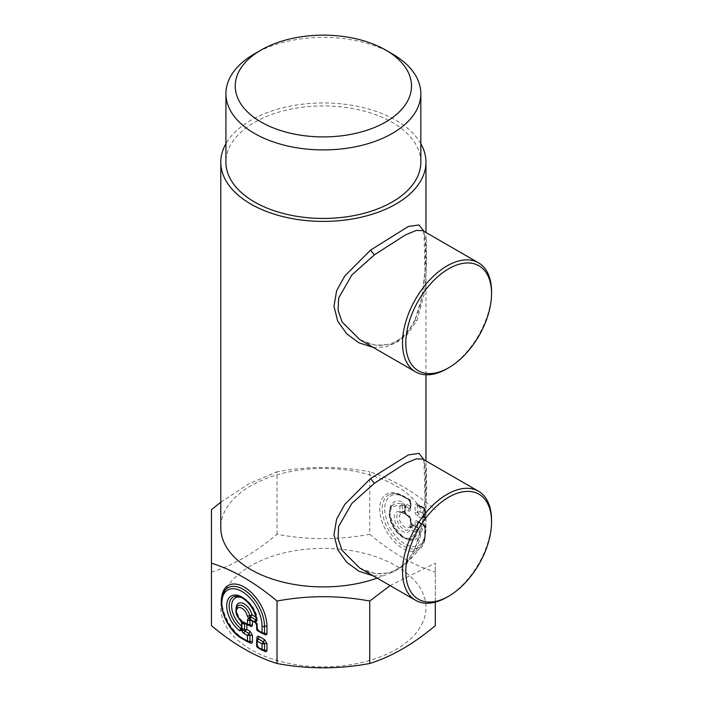 <?xml version="1.0" encoding="UTF-8"?>
<svg xmlns="http://www.w3.org/2000/svg" width="703" height="703" viewBox="0 0 703 703"><rect width="100%" height="100%" fill="white"/><g stroke="black" fill="none" stroke-linecap="round" stroke-linejoin="round"><path stroke-width="0.53" stroke-dasharray="3.52 2.64" d="M420.833 143.684A102.585 59.228 0 0 0 395.912 120.301A102.585 59.228 0 0 0 225.918 143.684M420.833 162.182A97.453 56.266 0 0 0 392.292 122.392A97.453 56.266 0 0 0 286.086 110.195A97.453 56.266 0 0 0 225.918 162.182M423.971 459.771L424.981 498.796L422.108 525.378L414.445 550.089L406.835 562.119A102.585 59.228 0 0 0 421.809 544.359A102.585 59.228 0 0 0 425.965 527.681A102.585 59.228 0 0 0 395.912 485.799A102.585 59.228 0 0 0 224.942 511.002A102.585 59.228 0 0 0 220.795 527.681M377.159 578.121A102.585 59.228 0 0 0 383.03 575.862L373.223 575.845M373.223 347.405L385.516 347.001L397.09 342.317L406.923 333.574L414.445 321.649L414.401 320.832C424.893 299.926 425.438 268.203 425.377 249.161C425.42 230.602 422.275 230.109 422.731 230.619L426.37 240.198L426.695 262.316L424.77 291.938L417.002 320.463L406.615 335.489L392.16 344.215L375.674 345.331L359.787 339.646C365.859 343.161 372.265 345.059 378.987 345.34C394.207 345.507 406.018 337.343 414.401 320.832M423.971 231.331L424.981 270.356L422.108 296.938L414.445 321.649C414.085 320.471 414.937 320.076 417.002 320.463M359.787 568.086L375.674 573.771L392.16 572.646L406.615 563.929L417.002 548.902L424.77 520.378L426.695 490.756L426.37 468.637L422.731 459.05C422.275 458.549 425.42 459.041 425.377 477.601C425.438 496.643 424.893 528.366 414.401 549.271C408.575 562.198 396.193 574.184 379.066 573.78C372.318 573.516 365.885 571.618 359.787 568.086M406.835 562.119C400.605 567.945 392.669 572.532 383.03 575.862M211.462 625.652L211.462 509.657M241.577 628.605L241.463 629.238M241.437 628.992A1.863 1.257 -169.8 0 1 241.779 628.552L241.041 628.728L241.639 620.793L241.85 623.675M241.841 621.619L241.305 620.644L241.727 623.051M249.591 619.712L252.403 621.039L250.488 619.756M250.479 620.064L251.56 619.923L249.776 619.8M263.572 633.921L259.17 631.382L256.876 627.41L256.876 623.623L255.057 622.7M252.403 621.171L256.876 623.623L256.419 623.113L257.034 624.308L256.876 627.41M256.437 623.192L255.664 623.201M264.68 634.563L258.01 630.538L257.034 628.834L257.421 623.86L256.947 623.034L251.56 619.923M264.442 633.781L263.528 633.719L264.513 633.157M259.17 631.382L258.01 630.538L258.783 630.521L264.293 633.711M250.11 642.981L243.089 638.746A30.291 17.487 60 0 1 223.686 613.28A30.291 17.487 60 0 1 226.656 588.657C224.231 590.564 222.746 593.78 222.192 598.288C220.338 611.276 231.436 632.102 243.853 638.737A1.863 1.081 120 0 0 243.089 638.746A1.863 1.081 -60 0 1 242.324 638.755M249.873 642.19L248.959 642.138L249.934 641.567M249.003 625.512L244.451 623.403M246.823 624.528L245.988 623.139L244.398 623.271M250.11 626.153L245.031 623.043A1.863 1.081 -60 0 1 244.266 623.051M249.873 625.362L248.959 625.31L249.934 624.739M258.01 638.728L257.034 639.291L257.034 645.662L258.01 647.366L257.184 646.707L257.421 645.003L258.783 647.358L264.442 650.609M257.034 645.662L256.876 644.238L259.17 648.21L263.572 650.75M259.17 648.21L258.01 647.366L258.783 647.358M256.639 640.064L257.421 638.632L257.421 645.003M257.034 639.291L256.876 637.867M262.667 650.503L264.293 650.539M258.01 647.366L264.68 651.391M263.528 650.547L264.513 649.985M241.401 622.26A1.863 0.993 176.5 0 1 241.788 621.601L241.305 620.644A1.863 0.765 -48.4 0 1 240.575 620.679M241.753 597.629A17.839 10.299 60 0 1 256.586 617.462L256.279 620.028M256.999 620.793L256.859 619.598L256.323 620.151M255.866 617.049L257.21 618.605L256.859 619.598A19.684 11.362 -120 0 0 248.036 601.847A19.684 11.362 -120 0 0 234.161 596.522C240.233 592.225 256.024 604.967 257.21 618.614L256.472 620.441M241.041 628.728L241.779 628.552L241.041 628.728M241.524 625.995A17.839 10.299 60 0 0 241.639 626.092L241.858 628.359M435.289 602.12L435.289 563.191L390.086 585.581M435.289 625.652L435.289 563.191M211.462 572.128C233.317 565.291 255.171 552.672 277.017 534.28C307.923 540.062 338.828 540.062 369.734 534.28L369.734 471.81C391.58 478.646 413.434 491.265 435.289 509.657M369.734 534.28C391.58 552.672 413.434 565.291 435.289 572.128M405.279 512.267L406.378 514.491L405.613 514.499L406.765 515.343L405.323 512.707L404.919 513.392L405.613 514.499L404.919 513.392L405.359 506.002L404.568 507.61L405.113 508.91L408.381 510.8A3.26 1.881 -120 0 0 410.684 509.464L410.684 503.084A3.26 1.881 -120 0 0 408.381 499.086L402.511 495.703A32.171 18.577 -120 0 0 379.761 508.831A32.171 18.577 -120 0 0 402.511 548.243A32.171 18.577 -120 0 0 425.262 535.106A1.863 1.081 180 0 1 424.717 534.342A1.863 1.081 180 0 1 425.104 533.682A1.863 1.081 0 0 0 425.5 533.023A1.863 1.081 0 0 0 424.955 532.259L424.955 525.844L418.584 521.986L417.582 522.566L420.043 523.014L420.051 527.18L415.121 526.248L410.684 523.682L410.684 519.912A3.26 1.881 -120 0 0 408.381 515.914L405.113 514.034L405.113 508.91L406.765 504.183L404.814 505.158A1.863 0.914 -6.6 0 0 402.371 505.29L402.318 505.958L403.496 505.747L403.496 505.132A1.863 0.782 0.3 0 0 402.371 505.29L401.615 504.227A1.863 1.221 -67.9 0 0 402.582 501.951L405.323 505.773A1.863 0.782 0.3 0 0 403.496 505.132M408.381 515.914A1.863 1.081 120 0 0 408.768 516.767L404.568 513.805L404.568 507.61L405.323 505.773L404.963 506.678L405.613 506.353L404.963 506.678L405.613 506.353L409.533 508.62L410.534 508.041L410.534 501.661L409.533 499.93A1.863 1.081 -60 0 1 408.768 499.938A1.863 1.081 -60 0 1 408.381 499.086M404.928 506.758L404.919 507.461C405.605 506.564 405.13 505.993 403.496 505.747M405.279 506.828L404.919 512.9C405.552 511.538 404.682 511.037 402.318 511.397L402.318 505.958M402.318 511.397L402.353 512.171L399.902 511.52L401.879 512.619A1.863 1.318 -75 0 1 402.538 512.566A1.863 1.318 -75 0 1 403.373 513.603L404.831 512.311A1.863 1.107 1.3 0 0 402.371 512.188A1.863 1.195 -5 0 1 405.323 512.707L404.972 513.489L405.613 514.499L409.533 516.758L410.534 518.489L409.533 516.758A1.863 1.081 120 0 1 408.768 516.767L410.139 519.157A1.863 1.081 180 0 1 410.534 518.489L410.534 523.014L411.15 524.174L412.301 524.42L410.921 522.355L410.534 523.014L410.376 517.426L406.765 515.343M402.353 512.171L401.879 512.619A9.71 5.606 -120 0 0 399.26 512.672A9.71 5.606 -120 0 0 398.803 524.113A9.71 5.606 -120 0 0 408.935 529.429A9.71 5.606 -120 0 0 410.297 527.188L411.571 527.426C413.065 525.554 413.065 524.552 411.571 524.42L417.942 527.637A1.863 0.782 -60.3 0 1 417.582 529.535L417.046 529.227C417.652 527.689 417.397 526.986 416.281 527.136L412.301 524.42M410.912 526.986L409.911 527.795L410.912 526.986L410.262 529.456A11.564 6.678 -120 0 1 396.729 525.308A11.564 6.678 -120 0 1 399.902 511.52L399.902 506.222A17.839 10.299 -120 0 0 389.928 515.712A17.839 10.299 -120 0 0 401.633 535.994A17.839 10.299 -120 0 0 414.849 532.101L410.262 529.456L410.192 525.405L412.037 524.79A1.863 1.107 -61.3 0 1 410.912 526.986A1.863 1.195 -55 0 0 411.94 524.166L411.088 524.078L411.94 524.166L410.376 521.6M420.051 527.18L418.223 528.384L417.942 527.637L416.976 527.487L417.582 527.092L416.976 527.487L417.582 527.092L417.582 522.566L418.584 521.986A1.863 1.081 -60 0 1 417.819 521.995A1.863 1.081 -60 0 1 417.433 521.143A3.26 1.881 -120 0 0 415.121 522.478A1.863 1.081 0 0 0 417.582 522.566M416.738 530.405L414.849 532.101L419.884 531.916L418.223 528.384A1.863 0.914 -53.4 0 1 416.888 530.431L411.571 527.426M422.951 524.333A1.863 1.081 120 0 0 423.338 525.185A1.863 1.081 120 0 0 424.102 525.176L425.104 526.907L424.102 525.176L418.584 521.986L424.788 525.115L425.5 526.345L425.5 533.023C425.473 539.104 423.681 543.656 420.113 546.679A30.326 17.505 -120 0 0 425.104 533.682L425.104 526.907A1.863 1.081 0 0 0 424.717 527.566A1.863 1.081 0 0 0 425.262 528.331A3.26 1.881 -120 0 0 422.951 524.333L417.433 521.143M408.381 510.8A1.863 1.081 -60 0 1 409.533 508.62L410.534 508.041L409.533 508.62L410.376 506.265L410.534 508.041L410.921 507.276L410.139 508.7A1.863 1.081 180 0 1 410.534 508.041M402.511 495.703A1.863 1.081 120 0 0 402.898 496.555A1.863 1.081 120 0 0 403.663 496.546A1.863 1.081 -60 0 1 404.436 496.538A1.863 1.081 -60 0 1 404.814 497.39L410.376 500.598L410.534 501.661A1.863 1.081 0 0 0 410.139 502.329A1.863 1.081 0 0 0 410.684 503.084M406.765 504.183L410.376 506.265L410.376 500.598L409.533 499.93L410.534 501.661L409.533 499.93L403.663 496.546A30.326 17.505 -120 0 0 389.91 494.367A30.326 17.505 -120 0 0 388.504 530.062A30.326 17.505 -120 0 0 420.113 546.679C423.057 544.35 424.586 540.238 424.717 534.342L424.717 527.566L423.338 525.185L417.67 521.925L419.436 522.03M410.684 523.682L411.15 524.174M415.121 522.478L415.121 526.248L416.897 527.478M417.433 504.315A1.863 1.081 120 0 0 417.819 505.167A1.863 1.081 120 0 0 418.584 505.158L417.582 505.738L418.584 505.158L417.582 505.738L420.043 506.186L418.584 505.158L419.436 505.202L424.788 508.287L425.5 509.517L425.104 516.459A1.863 1.081 0 0 0 424.717 517.118A1.863 1.081 0 0 0 425.262 517.874L425.262 511.503A3.26 1.881 -120 0 0 422.951 507.504L417.433 504.315A3.26 1.881 -120 0 0 415.121 505.65A1.863 1.081 -0 0 0 417.582 505.738L417.582 512.109L418.584 513.84L420.043 511.846L417.582 512.109A1.863 1.081 0 0 1 415.121 512.021L415.121 505.65M418.584 505.158L424.955 509.016L424.102 508.348L425.104 510.079L424.955 514.675L420.051 511.846L420.051 506.186L424.955 509.016L425.104 510.079L424.102 508.348A1.863 1.081 -60 0 1 423.338 508.357A1.863 1.081 -60 0 1 422.951 507.504M415.121 512.021A3.26 1.881 -120 0 0 417.433 516.02L422.951 519.209A1.863 1.081 -60 0 1 424.102 517.03L425.104 516.459L424.955 514.675L424.102 517.03L425.104 516.459L425.104 510.079A1.863 1.081 180 0 0 424.717 510.738L423.338 508.357L417.67 505.097L419.436 505.202M402.318 505.431L399.902 506.222L401.615 504.227A19.684 11.362 60 0 0 392.986 504.833C381.008 516.617 400.912 544.113 412.591 538.788C402.142 545.423 382.01 510.563 392.986 504.833A19.684 11.362 60 0 0 393.821 526.986A19.684 11.362 60 0 0 412.591 538.788A19.684 11.362 60 0 0 417.433 531.617L416.888 530.431A1.863 0.782 -60.3 0 0 417.582 529.535M401.167 512.654L401.879 512.619M277.017 534.28L277.017 471.81C307.923 466.036 338.828 466.036 369.734 471.81M220.795 502.197L248.8 483.849L277.017 471.81M421.809 624.308A102.585 59.228 0 0 0 352.256 550.8A102.585 59.228 0 0 0 224.942 590.959A102.585 59.228 0 0 0 294.495 664.467A102.585 59.228 0 0 0 421.809 624.308M392.292 53.859A97.453 56.266 0 0 0 254.46 53.859M447.02 597.163A62.954 36.345 120 0 0 468.365 578.551A62.954 36.345 120 0 0 491.538 520.062M447.02 368.724A62.954 36.345 120 0 0 468.365 350.112A62.954 36.345 120 0 0 491.538 291.622M262.667 633.675L263.528 633.719M258.01 630.538L257.034 628.834M248.097 642.085L248.959 642.138M248.097 625.257L248.959 625.31M417.002 548.902C414.937 548.516 414.085 548.911 414.445 550.089L414.401 549.271M256.876 639.15L256.876 644.238M249.003 642.34L244.24 639.589A32.145 18.559 60 0 1 221.577 598.35M241.858 622.454L241.858 627.753M255.751 622.726L251.173 620.081M244.24 639.589A1.863 1.081 120 0 0 243.853 638.737L249.723 642.129M241.639 620.793A11.564 6.678 60 0 1 236.067 608.728M241.305 620.644A9.71 5.606 60 0 1 237.816 605.881C235.241 606.452 237.052 616.909 241.876 620.459L242.184 627.498L241.393 629.15M422.951 519.209A3.26 1.881 -120 0 0 425.262 517.874M425.262 535.106L425.262 528.331M417.046 529.227L416.281 530.141M424.955 532.259A28.471 16.441 60 0 1 404.814 543.885A28.471 16.441 60 0 1 384.682 509.016A28.471 16.441 60 0 1 404.814 497.39M410.684 509.464A1.863 1.081 180 0 1 410.139 508.7L410.139 502.329L408.768 499.938L402.898 496.555C397.722 493.717 393.399 492.988 389.91 494.367C394.313 492.794 399.155 493.515 404.436 496.538L410.209 499.877L410.921 501.107L410.921 507.276M410.684 519.912A1.863 1.081 180 0 1 410.139 519.157L410.605 524.271L415.974 527.364L417.758 527.487L417.011 527.145M417.433 516.02A1.863 1.081 -60 0 1 418.584 513.84L424.102 517.03M425.262 511.503A1.863 1.081 180 0 1 424.717 510.738L424.7 517.285L425.5 515.694M410.192 525.405A7.865 4.543 60 0 1 400.886 522.909A7.865 4.543 60 0 1 403.373 513.603M419.884 531.916A21.538 12.434 60 0 1 404.067 537.769A21.538 12.434 60 0 1 389.611 512.724A21.538 12.434 60 0 1 402.582 501.951M256.639 624.967A1.863 1.081 180 0 1 257.034 624.308M425.965 527.681L425.965 460.913M425.965 374.769L425.965 232.482M258.783 630.529L257.421 628.174M249.723 625.301L245.988 623.139L244.205 623.016M410.921 522.355L410.921 517.935L410.218 516.705L406.378 514.491M409.911 527.795L410.666 526.652"/><path stroke-width="1.05" d="M225.918 143.684A102.585 59.228 0 0 0 220.795 162.182A102.585 59.228 0 0 0 250.839 204.055A102.585 59.228 0 0 0 362.634 216.893A102.585 59.228 0 0 0 425.965 162.182A102.585 59.228 0 0 0 420.833 143.684M261.059 50.054L254.46 53.859A97.453 56.266 0 0 0 225.918 93.648L225.918 162.182A97.453 56.266 0 0 0 254.468 201.963A97.453 56.266 0 0 0 360.674 214.16A97.453 56.266 0 0 0 420.833 162.182L420.833 93.648A97.453 56.266 0 0 0 392.292 53.859L385.692 50.054A88.13 50.88 0 0 0 261.059 50.054A88.13 50.88 0 0 0 261.059 122.014A88.13 50.88 0 0 0 385.692 122.014A88.13 50.88 0 0 0 385.692 50.054L392.292 53.859M220.795 162.182L220.795 527.681A102.585 59.228 0 0 0 250.839 569.562A102.585 59.228 0 0 0 377.159 578.121M423.971 459.771L419.05 453.391L408.364 454.903L370.595 478.506L344.769 504.42L336.623 519.139L333.978 534.684L337.721 549.623L346.658 562.207L358.978 571.275L373.223 575.845M423.971 231.331L419.05 224.951L408.364 226.463L370.595 250.075L344.769 275.98L336.623 290.699L333.978 306.244L337.721 321.183L346.658 333.767L358.978 342.836L373.223 347.405M370.595 478.506L374.321 483.33L351.904 503.392L338.635 526.459L338.081 538.735L342.071 550.379L359.787 568.086L415.543 600.283A62.954 36.345 120 0 0 447.02 597.163L448.672 596.214A60.616 35.001 120 0 0 469.217 578.288A60.616 35.001 120 0 0 491.538 521.969A60.616 35.001 120 0 0 428.118 515.141A60.616 35.001 120 0 0 407.142 582.936A60.616 35.001 120 0 0 448.672 596.214M374.321 483.33L405.578 463.277L416.334 458.848L422.731 459.05L478.497 491.248A62.954 36.345 120 0 0 425.684 512.979A62.954 36.345 120 0 0 415.543 600.283M370.595 250.075L374.321 254.89L351.904 274.952L338.635 298.019L338.081 310.295L342.071 321.939L359.857 339.69M374.321 254.89L405.578 234.837L416.334 230.408L422.731 230.619L478.497 262.808A62.954 36.345 120 0 0 425.684 284.539A62.954 36.345 120 0 0 415.543 371.843A62.954 36.345 120 0 0 447.02 368.724L448.672 367.774A60.616 35.001 120 0 0 469.217 349.848A60.616 35.001 120 0 0 491.538 293.529A60.616 35.001 120 0 0 428.118 286.71A60.616 35.001 120 0 0 407.142 354.497A60.616 35.001 120 0 0 448.672 367.774M435.289 602.12L435.289 625.652C413.434 644.053 391.58 656.664 369.734 663.5C338.828 669.282 307.923 669.282 277.017 663.5C255.171 656.664 233.317 644.053 211.462 625.652L211.462 509.657L220.795 502.197M277.017 663.5L277.017 601.039C255.171 582.638 233.317 570.028 211.462 563.191M256.419 619.879L256.859 619.598L256.999 620.793A21.538 12.434 -120 0 0 241.191 596.68A21.538 12.434 -120 0 0 226.726 605.028A21.538 12.434 -120 0 0 239.697 630.776A1.863 0.905 -53.2 0 1 241.041 628.728L241.779 628.552L241.463 629.238L241.858 627.753M244.758 623.341L244.451 629.247L241.577 628.605M244.451 629.247L244.38 630.152L243.133 630.442L241.463 629.238M241.858 622.454L241.85 623.675L244.451 623.956M241.788 621.601L241.454 628.904M255.866 617.049L251.99 614.809L249.723 615.784A9.71 5.606 60 0 0 244.565 607.12A9.71 5.606 60 0 0 237.816 605.881C234.574 610.142 235.487 615.081 240.575 620.679A1.863 0.765 -48.4 0 1 240.496 620.046L241.946 622.902L243.176 623.42L241.727 623.051L241.85 623.675M243.176 623.42L244.451 623.403M236.067 608.728A11.564 6.678 60 0 1 242.878 603.244A11.564 6.678 60 0 1 251.99 614.809L249.416 618.605L249.591 619.712L250.488 619.756L249.934 620.213A1.863 1.081 180 0 1 247.474 620.125L247.474 624.273L249.003 625.512M250.409 616.672L251.173 617.085L250.119 618.912L249.416 618.605M250.119 618.912L251.173 620.081M256.279 620.028L255.751 619.73L254.864 620.934L255.338 621.232L256.323 620.151A1.863 1.257 -70.2 0 0 255.417 622.436L255.338 621.232M255.751 622.726L254.864 620.934M256.437 623.192L250.206 619.747M221.577 598.35A32.145 18.559 60 0 1 245.075 587.594A32.145 18.559 60 0 1 266.973 626.47L266.973 633.245L263.528 633.719L264.68 634.563L263.572 633.921M266.973 626.47A1.863 1.081 -0 0 0 264.513 626.382L264.513 633.157L263.528 633.719L264.513 633.157L262.052 632.682L263.528 633.719M244.38 630.152L245.031 631.232L246.823 629.422L250.11 631.32L252.403 635.284L252.403 641.654L249.934 641.567L248.959 642.138L250.11 642.981L249.003 642.34M252.403 635.284L249.934 635.196L249.934 641.567L248.959 642.138L249.934 641.567L247.474 641.101L248.959 642.138M250.11 631.32L248.959 633.5L249.934 635.196L247.474 635.486L248.959 633.5L245.031 631.232A1.863 1.081 -60 0 0 243.879 633.412L247.474 635.486L247.474 641.101L241.937 637.902A1.863 1.081 -60 0 0 242.324 638.755C224.995 629.598 214.204 597.392 226.656 588.657A30.291 17.487 60 0 1 250.4 594.975A30.291 17.487 60 0 1 264.513 626.382A1.863 1.081 180 0 1 262.052 626.294A28.445 16.424 -120 0 0 241.937 591.451A28.445 16.424 -120 0 0 221.823 603.069A28.445 16.424 -120 0 0 241.937 637.902M246.823 624.528L246.823 629.422L244.442 630.037M245.031 623.043L244.398 623.271M252.403 621.171L252.403 624.826L248.959 625.31M250.576 620.116L249.934 620.213L249.934 624.739L247.474 624.273L243.879 622.199A2.794 1.617 -120 0 0 241.946 622.902A1.863 0.993 176.5 0 1 241.401 622.26A1.863 1.863 0 0 0 241.454 622.612M263.572 650.75L264.68 651.391L263.528 650.547L264.513 649.985L262.052 649.51L263.528 650.547L264.513 649.985L264.513 643.614L262.052 643.895L262.052 649.51L257.184 646.707L258.01 647.366L257.034 645.662L257.184 641.092L259.17 636.549C257.773 635.899 257.008 636.338 256.876 637.867L256.876 639.15M263.528 650.547L266.973 650.073L266.973 643.702L264.513 643.614L263.528 641.909L258.01 638.728L257.034 639.291L256.876 637.867M258.01 638.728L257.034 639.291L258.01 638.728M257.034 639.291L257.184 641.092L262.052 643.895L264.68 639.73L259.17 636.549M239.697 630.776L241.911 630.24A1.863 1.257 -169.8 0 1 241.393 629.15L241.393 629.15A1.863 1.257 -169.8 0 1 241.437 628.992M243.879 633.412A2.794 1.617 -120 0 1 241.911 630.24L243.133 630.442M247.474 620.125A2.794 1.617 -120 0 1 249.055 618.798A1.863 0.993 -56.5 0 1 250.303 616.68L249.723 615.784L247.307 616.109L249.591 619.712M241.524 628.051L241.041 628.728A19.684 11.362 -120 0 1 229.688 610.626A19.684 11.362 -120 0 1 234.161 596.522L237.588 596.206C238.326 596.241 242.658 596.61 249.24 604.035C253.282 609.132 255.69 614.536 256.463 620.248L256.7 620.116M369.734 663.5L369.734 601.039C338.828 595.256 307.923 595.256 277.017 601.039M390.086 585.581L369.734 601.039M225.918 93.648A97.453 56.266 0 0 0 254.468 133.429A97.453 56.266 0 0 0 360.674 145.626A97.453 56.266 0 0 0 420.833 93.648M491.538 521.969L491.538 520.062A62.954 36.345 120 0 0 478.497 491.248M491.538 293.529L491.538 291.622A62.954 36.345 120 0 0 478.497 262.808M262.052 626.294L262.052 632.682L257.184 629.879L257.184 625.732A1.863 1.081 180 0 1 256.639 624.967L256.639 629.387L257.342 630.6L262.667 633.675L264.293 633.711M257.184 629.879L257.034 628.834L258.01 630.538L257.184 629.879M249.723 642.129L248.089 642.085L242.324 638.755M249.723 625.301L248.089 625.257L244.266 623.051A1.863 1.081 -60 0 1 243.879 622.199M264.293 650.539L262.667 650.503L257.342 647.428L256.639 646.215L256.639 640.064L257.421 638.632M266.973 643.702L264.68 639.73M264.68 651.391C266.077 652.041 266.841 651.602 266.973 650.073M252.403 641.654C252.263 643.183 251.498 643.623 250.11 642.981M266.973 633.245C266.841 634.774 266.077 635.213 264.68 634.563M252.403 624.826C252.263 626.355 251.498 626.795 250.11 626.153M255.751 619.73L251.173 617.085M241.524 625.995A17.839 10.299 60 0 1 231.63 605.933A17.839 10.299 60 0 1 241.753 597.629M256.999 620.793L255.417 622.436A2.794 1.617 -120 0 1 257.184 625.732M247.307 616.109A7.865 4.543 -120 0 0 238.001 607.867A7.865 4.543 -120 0 0 240.496 620.046M425.965 460.913L425.965 374.769M425.965 232.482L425.965 162.182M240.575 620.679L241.401 622.26M359.787 339.646L415.543 371.843M256.639 624.967L255.664 623.201"/></g></svg>
